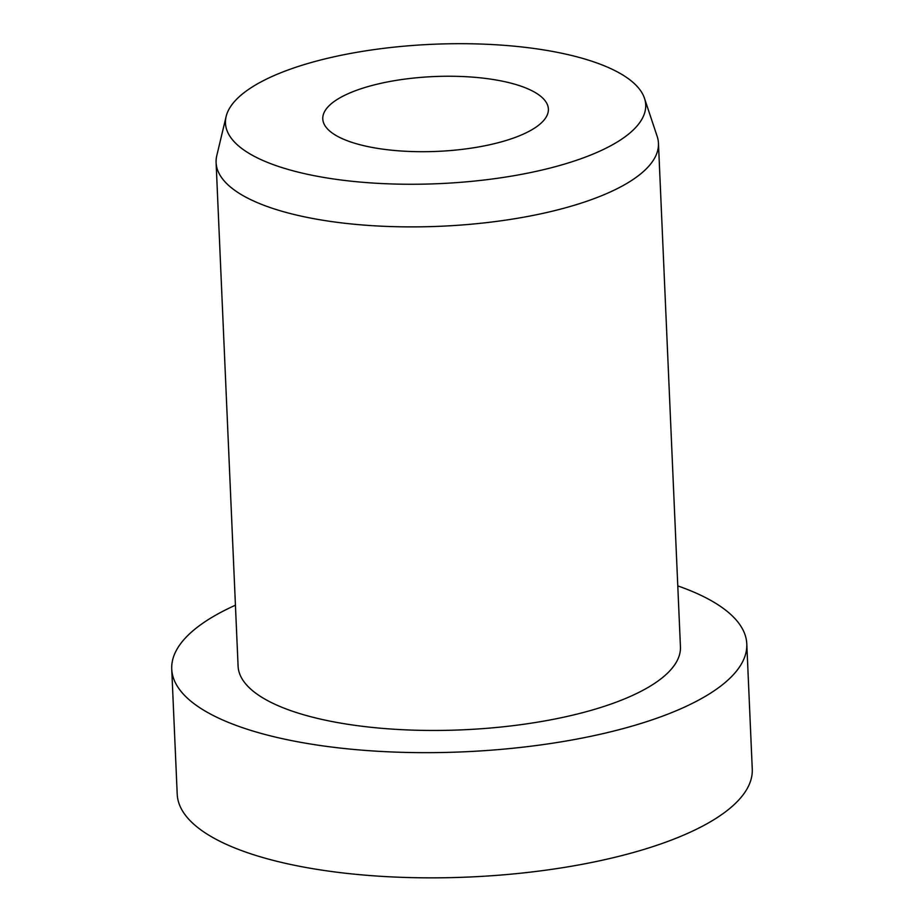 <?xml version="1.0" encoding="UTF-8"?>
<svg xmlns="http://www.w3.org/2000/svg" width="924" height="924" viewBox="0 0 924 924"><rect width="100%" height="100%" fill="white"/><g stroke="black" fill="none" stroke-linecap="round" stroke-linejoin="round"><path stroke-width="1.39" d="M507.634 140.009A112.901 37.445 177.5 0 1 388.38 149.85A112.901 37.445 177.5 0 1 322.776 118.896A112.901 37.445 177.5 0 1 363.525 87.942A112.901 37.445 177.5 0 1 482.79 78.101A112.901 37.445 177.5 0 1 548.382 109.055A112.901 37.445 177.5 0 1 507.634 140.009M677.777 585.897A287.803 95.449 177.5 0 1 746.788 643.924A287.803 95.449 177.5 0 1 642.942 722.845A287.803 95.449 177.5 0 1 338.946 747.92A287.803 95.449 177.5 0 1 171.737 669.034A287.803 95.449 177.5 0 1 235.435 605.208M746.788 643.924L752.263 769.126A287.803 95.449 177.5 0 1 648.405 848.047A287.803 95.449 177.5 0 1 344.409 873.111A287.803 95.449 177.5 0 1 177.212 794.224L171.737 669.034M644.478 98.279L657.172 136.382A221.39 73.423 177.5 0 1 658.454 143.255A221.39 73.423 177.5 0 1 578.563 203.961A221.39 73.423 177.5 0 1 344.721 223.25A221.39 73.423 177.5 0 1 216.101 162.566A221.39 73.423 177.5 0 1 216.793 155.613L226.114 116.54A210.314 69.75 177.5 0 1 301.363 65.477A210.314 69.75 177.5 0 1 514.414 46.2A210.314 69.75 177.5 0 1 644.478 98.279A210.314 69.75 177.5 0 1 569.808 162.474A210.314 69.75 177.5 0 1 338.75 179.695A210.314 69.75 177.5 0 1 226.114 116.54M658.454 143.255L680.445 646.823A221.39 73.423 177.5 0 1 600.554 707.53A221.39 73.423 177.5 0 1 366.713 726.818A221.39 73.423 177.5 0 1 238.092 666.135L216.101 162.566"/></g></svg>
